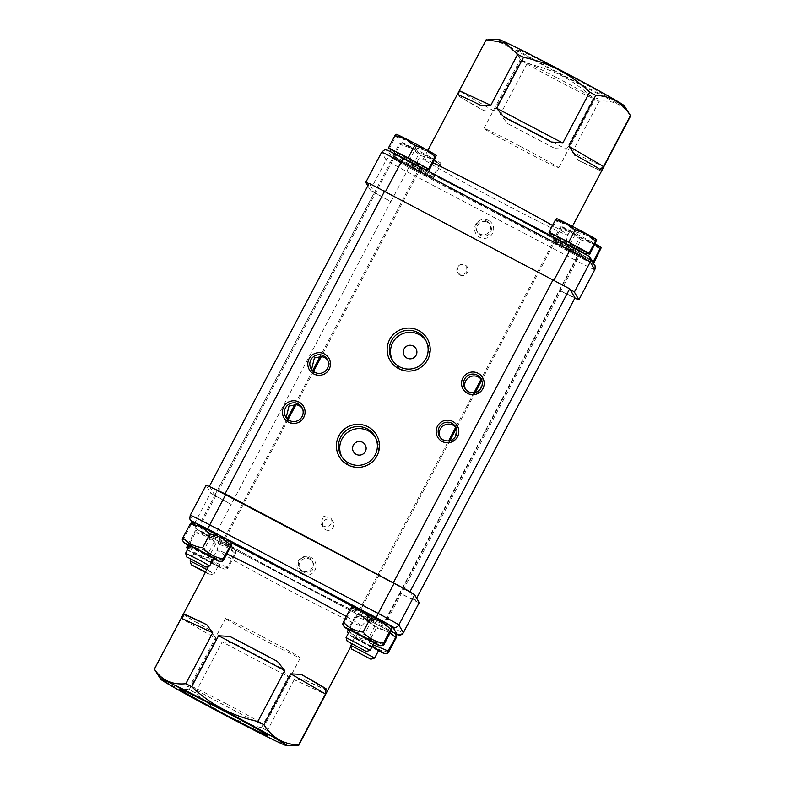 <?xml version="1.0" encoding="UTF-8"?>
<svg xmlns="http://www.w3.org/2000/svg" width="785" height="785" viewBox="0 0 785 785"><rect width="100%" height="100%" fill="white"/><g stroke="black" fill="none" stroke-linecap="round" stroke-linejoin="round"><path stroke-width="0.59" stroke-dasharray="3.92 2.94" d="M466.8 271.453C464.897 274.338 462.345 275.133 459.147 273.837L456.89 271.669L458.931 263.927L466.683 265.968L466.8 271.453M331.044 523.654C329.15 526.549 326.599 527.353 323.4 526.058L321.143 523.889L323.185 516.137L330.946 518.188L331.044 523.654M520.278 146.344A42.253 1.109 27.8 0 1 558.714 167.853A42.253 1.109 27.8 0 1 520.818 149.13A42.253 1.109 27.8 0 1 483.952 128.436A42.253 1.109 27.8 0 1 520.278 146.344M298.81 745.269L325.667 694.323L294.198 679.692L304.286 679.673L326.864 690.172L325.667 694.323M326.864 690.172A81.65 2.139 27.8 0 1 304.286 679.673M294.198 679.692L267.342 730.639L280 742.286L296.887 745.377M261.474 727.666L288.33 676.719L222.175 641.934L195.318 692.88C205.66 702.359 215.875 709.699 225.952 714.909C235.951 720.257 247.785 724.506 261.474 727.666A81.65 2.139 -152.2 0 0 267.342 730.639M281.207 667.986A81.65 2.139 27.8 0 1 257.588 655.701A81.65 2.139 27.8 0 1 233.753 643.033L281.207 667.986L288.33 676.719M222.175 641.934L233.753 643.033M189.254 689.573L216.111 638.637L181.423 618.472L154.566 669.419C162.838 682.371 174.407 689.083 189.254 689.573A81.65 2.139 -152.2 0 0 195.318 692.88M209.909 630.041A81.65 2.139 27.8 0 1 185.024 615.577L209.909 630.041L216.111 638.637M181.423 618.472L185.024 615.577M494.216 111.166L521.073 60.219C512.791 47.277 501.232 40.555 486.386 40.064L459.529 91.011L494.216 111.166L483.776 110.597L458.891 96.143L459.529 91.011M458.891 96.143A81.65 2.139 -152.2 0 0 483.776 110.597M527.137 63.526L500.271 114.473L566.436 149.258L593.293 98.311C582.941 88.833 572.726 81.493 562.659 76.282C552.66 70.935 540.816 66.686 527.137 63.526A81.65 2.139 27.8 0 1 521.073 60.219M507.62 123.588A81.65 2.139 -152.2 0 0 531.465 136.266A81.65 2.139 -152.2 0 0 555.083 148.551L507.62 123.588L500.271 114.473M566.436 149.258L555.083 148.551M599.161 101.285L572.304 152.231L603.773 166.862L630.63 115.915C623.427 104.807 612.938 99.93 599.161 101.285A81.65 2.139 27.8 0 1 593.293 98.311M578.162 160.228A81.65 2.139 -152.2 0 0 600.741 170.728L578.162 160.228L572.304 152.231M603.773 166.862L600.741 170.728M394.816 633.348A19.959 0.52 27.8 0 1 392.706 632.533A19.959 0.52 27.8 0 1 386.348 629.413L370.265 620.984A19.959 0.52 27.8 0 1 359.54 614.753A19.959 0.52 27.8 0 1 371.953 620.758A19.959 0.52 27.8 0 1 391.126 631.062M381.628 626.96L386.348 629.413A19.959 0.52 27.8 0 1 370.265 620.984L208.398 535.841A19.959 0.52 27.8 0 1 199.086 530.375A19.959 0.52 27.8 0 1 216.964 539.236A19.959 0.52 27.8 0 1 234.362 548.98A19.959 0.52 27.8 0 1 232.252 548.165A19.959 0.52 27.8 0 1 224.52 544.339A19.959 0.52 27.8 0 1 208.398 535.841L196.662 529.149L192.904 522.702M372.139 646.487A19.959 0.52 -152.2 0 0 348.942 634.849A19.959 0.52 -152.2 0 0 359.697 641.041A19.959 0.52 -152.2 0 0 378.458 650.814M372.061 646.644L354.555 637.783L378.635 650.471M390.263 632.71L374.837 626.136C369.539 620.395 362.964 617.059 355.114 616.146C356.596 614.106 356.812 614.478 355.762 617.265C363.828 618.551 370.618 622.26 376.143 628.373C383.993 629.285 390.567 632.612 395.875 638.362M388.653 652.05C380.803 651.138 374.229 647.811 368.921 642.061C360.855 640.776 354.064 637.077 348.54 630.963C347.048 633.004 346.833 632.631 347.892 629.845L355.114 616.146L356.311 614.871L359.54 614.753M347.892 629.845C353.191 635.585 359.775 638.911 367.625 639.834L373.071 644.74M355.762 617.265L347.274 632.2L348.942 634.849M374.837 626.136L367.625 639.834M376.143 628.373L368.921 642.061M351.346 645.623L374.631 658.046M561.196 226.453L560.578 228.798L571.715 232.556A22.677 0.599 27.8 0 1 561.196 226.453A22.677 0.599 27.8 0 1 561.226 226.404A22.677 0.599 27.8 0 1 570.734 230.888L559.921 227.679L561.226 226.404M580.959 239.906L591.772 243.105A22.677 0.599 27.8 0 1 571.715 232.556L580.959 239.906L574.502 252.152L592.204 261.12M601.31 247.54A22.677 0.599 27.8 0 1 591.772 243.105L600.692 249.895M595.079 244.243L590.791 241.427L579.654 237.669L570.734 230.888A22.677 0.599 27.8 0 1 590.791 241.427A22.677 0.599 27.8 0 1 595.265 243.899M591.488 259.884L573.197 249.915L579.654 237.669M573.197 249.915L553.464 239.925L559.921 227.679M553.464 239.925L554.122 241.044L560.578 228.798M554.122 241.044L574.502 252.152M589.555 259.599A20.184 0.53 -152.2 0 0 591.704 260.453A20.184 0.53 -152.2 0 0 574.1 250.572A20.184 0.53 -152.2 0 0 555.996 241.623A20.184 0.53 -152.2 0 0 569.351 249.247A20.184 0.53 -152.2 0 0 589.555 259.599M397.995 155.253A20.184 0.53 -152.2 0 0 397.779 155.136L387.77 150.377L392.284 158.119L403.127 164.33A20.184 0.53 -152.2 0 0 420.613 173.554A20.184 0.53 -152.2 0 0 428.051 177.224A20.184 0.53 -152.2 0 0 430.19 178.087A20.184 0.53 -152.2 0 0 412.586 168.206A20.184 0.53 -152.2 0 0 394.482 159.257A20.184 0.53 -152.2 0 0 403.127 164.33L582.843 258.834A20.184 0.53 -152.2 0 0 588.505 261.601A20.184 0.53 -152.2 0 0 590.644 262.455A20.184 0.53 -152.2 0 0 573.04 252.574A20.184 0.53 -152.2 0 0 554.936 243.625A20.184 0.53 -152.2 0 0 565.416 249.699A20.184 0.53 -152.2 0 0 582.843 258.834L592.852 263.583L588.338 255.851A4.533 4.533 -30.2 0 1 590.143 257.578M373.032 616.961L359.618 609.454L382.01 620.955L385.7 623.212L373.032 616.961M383.257 622.103L360.619 609.984L383.257 622.103M349.875 630.375A19.959 0.52 -152.2 0 0 373.945 643.072M350.051 630.041L374.121 642.738M364.858 611.692L380.97 620.189M350.601 608.404C352.092 606.363 352.308 606.736 351.248 609.523C359.324 610.808 366.114 614.518 371.639 620.631C379.489 621.543 386.063 624.87 391.362 630.62M390.312 625.606A19.959 0.52 27.8 0 1 388.192 624.791A19.959 0.52 27.8 0 1 367.831 614.351A19.959 0.52 27.8 0 1 355.036 607.011M384.15 644.308C376.3 643.396 369.715 640.069 364.417 634.319C356.351 633.034 349.551 629.334 344.036 623.221L342.76 624.458M351.248 609.523L344.036 623.221M371.639 620.631L364.417 634.319M346.057 637.616L370.127 650.304M568.654 245.931L581.322 252.171L577.632 249.924L555.24 238.424L568.654 245.931M578.879 251.072L556.251 238.954L578.879 251.072M556.614 218.672L556.065 221.056L567.202 224.824A22.677 0.599 27.8 0 1 556.683 218.711A22.677 0.599 27.8 0 1 556.712 218.662M576.445 232.164L587.259 235.363A22.677 0.599 27.8 0 1 567.202 224.824L576.445 232.164L569.988 244.41L587.023 253.035M596.796 239.798A22.677 0.599 27.8 0 1 587.259 235.363L596.178 242.153M549.608 233.302L556.065 221.056M551.306 234.224L569.988 244.41M551.482 233.881A20.184 0.53 -152.2 0 0 564.847 241.505A20.184 0.53 -152.2 0 0 585.051 251.857A20.184 0.53 -152.2 0 0 587.2 252.711M560.117 240.465A20.184 0.53 -152.2 0 0 560.009 240.416A20.184 0.53 -152.2 0 0 550.432 235.883A20.184 0.53 -152.2 0 0 563.787 243.507A20.184 0.53 -152.2 0 0 583.991 253.859A20.184 0.53 -152.2 0 0 586.14 254.713A20.184 0.53 -152.2 0 0 577.495 249.64A20.184 0.53 -152.2 0 0 577.269 249.522M311.547 369.519L313.166 372.051A9.381 9.361 -30.2 0 0 328.356 361.188A9.381 9.361 -30.2 0 0 327.757 360.295M313.166 372.051L313.47 371.501M465.397 389.036A9.381 9.361 -30.2 0 0 472.923 394.58L480.116 391.607L481.931 380.274L481.45 379.557M474.012 392.726L455.683 427.246M440.022 437.166A9.381 9.361 -30.2 0 0 447.548 442.72L454.741 439.747L456.546 428.404L456.075 427.688M448.637 440.856L447.548 442.72M286.172 417.649L287.791 420.191A9.381 9.361 -30.2 0 0 302.971 409.328A9.381 9.361 -30.2 0 0 302.382 408.435M287.791 420.191L288.095 419.632M190.245 515.264A22.677 0.599 -152.2 0 0 190.255 515.294L194.758 523.036A4.533 4.533 -30.2 0 0 194.857 527.422C196.662 529.512 202.765 533.162 213.157 538.373L381.638 626.96L399.722 593.058L415.314 600.721L410.359 592.204M419.219 602.664A22.677 0.599 -152.2 0 1 399.722 593.058L575.248 260.129L406.777 171.542L390.91 201.617L374.416 192.413L369.46 183.896A22.677 0.599 27.8 0 1 385.278 191.942L553.759 280.539A22.677 0.599 27.8 0 1 570.028 289.361M574.983 297.878L559.391 290.214A22.677 0.599 27.8 0 0 574.865 298.094M416.639 598.209L415.314 600.721M209.791 486.739L214.747 495.257L231.241 504.461L215.384 534.546L383.855 623.143A22.677 0.599 -152.2 0 0 403.362 632.749M214.747 495.257L374.416 192.413M367.802 185.819L370.294 190.107A22.677 0.599 27.8 0 0 390.91 201.617L231.241 504.461A22.677 0.599 -152.2 0 1 210.625 492.951L206.121 485.209L190.255 515.294A4.533 4.533 -30.2 0 0 190.343 519.68M369.127 183.317L369.46 183.896A22.677 0.599 27.8 0 0 368.95 183.651M392.569 360.462A19.429 19.409 -30.2 0 0 419.681 368.489A19.429 19.409 -30.2 0 0 426.088 340.945M341.809 456.723A19.429 19.409 -30.2 0 0 368.93 464.759A19.429 19.409 -30.2 0 0 375.328 437.206M325.53 529.708A5.672 5.662 -30.2 0 0 333.075 521.839A5.672 5.662 -30.2 0 0 325.324 519.798A5.672 5.662 -30.2 0 0 325.53 529.708M459.824 274.995A5.672 5.662 -30.2 0 0 467.36 267.135A5.672 5.662 -30.2 0 0 459.617 265.095A5.672 5.662 -30.2 0 0 459.824 274.995M261.915 636.38A42.253 1.109 27.8 0 1 300.341 657.889A42.253 1.109 27.8 0 1 262.455 639.157A42.253 1.109 27.8 0 1 225.589 618.472A42.253 1.109 27.8 0 1 261.915 636.38M302.225 570.862A7.35 7.34 149.8 0 1 301.95 558.007A7.35 7.34 149.8 0 1 310.958 569.439A7.35 7.34 149.8 0 1 302.225 570.862M303.01 572.216A7.35 7.34 149.8 0 1 302.745 559.371A7.35 7.34 149.8 0 1 311.743 570.793A7.35 7.34 149.8 0 1 303.01 572.216M302.048 574.227A9.528 9.518 -30.2 0 0 316.012 565.435A9.528 9.518 -30.2 0 0 301.42 557.762A9.528 9.518 -30.2 0 0 302.048 574.227M226.355 703.831A42.253 1.109 -152.2 0 0 190.048 685.904A42.253 1.109 -152.2 0 0 190.029 685.923A42.253 1.109 -152.2 0 0 226.885 706.608A42.253 1.109 -152.2 0 0 264.78 725.34A42.253 1.109 -152.2 0 0 264.78 725.311A42.253 1.109 -152.2 0 0 226.355 703.831M203.03 526.617L219.113 535.046M498.063 39.25A71.445 1.874 -152.2 0 0 562.933 75.654A71.445 1.874 -152.2 0 0 624.33 105.818M559.921 70.483A49.897 1.305 -152.2 0 0 517.021 49.377A49.897 1.305 -152.2 0 0 560.549 73.77A49.897 1.305 -152.2 0 0 605.264 95.907A49.897 1.305 -152.2 0 0 559.921 70.483M458.136 94.828L480.714 105.327M575.091 154.959L599.976 169.423M503.793 117.014L551.247 141.967M488.584 220.448A9.528 9.518 -30.2 0 0 474.621 229.249A9.528 9.518 -30.2 0 0 489.212 236.923A9.528 9.518 -30.2 0 0 488.584 220.448M556.545 77.568A42.253 1.109 27.8 0 1 594.971 99.077A42.253 1.109 27.8 0 1 594.952 99.096A42.253 1.109 27.8 0 1 557.075 80.345A42.253 1.109 27.8 0 1 520.219 59.689A42.253 1.109 27.8 0 1 520.219 59.66A42.253 1.109 27.8 0 1 556.545 77.568M408.2 161.553L420.868 167.804L417.178 165.547L394.786 154.056L408.2 161.553M212.578 532.583L199.164 525.087L221.556 536.577L225.246 538.834L212.578 532.583M397.779 155.136A20.184 0.53 -152.2 0 0 389.978 151.515A20.184 0.53 -152.2 0 0 403.333 159.139A20.184 0.53 -152.2 0 0 423.537 169.491A20.184 0.53 -152.2 0 0 425.686 170.345A20.184 0.53 -152.2 0 0 415.206 164.271A20.184 0.53 -152.2 0 0 415.088 164.202M486.72 220.919A7.35 7.34 149.8 0 1 486.994 233.763A7.35 7.34 149.8 0 1 477.986 222.341A7.35 7.34 149.8 0 1 486.72 220.919M487.514 222.273A7.35 7.34 149.8 0 1 487.779 235.127A7.35 7.34 149.8 0 1 478.781 223.696A7.35 7.34 149.8 0 1 487.514 222.273M391.028 149.503A20.184 0.53 -152.2 0 0 404.393 157.128A20.184 0.53 -152.2 0 0 424.597 167.48A20.184 0.53 -152.2 0 0 426.746 168.333M436.342 155.43A22.677 0.599 27.8 0 1 426.804 150.995A22.677 0.599 27.8 0 1 406.748 140.446A22.677 0.599 27.8 0 1 396.239 134.333A22.677 0.599 27.8 0 1 396.258 134.294M390.851 149.856L409.534 160.042L416.001 147.796L426.804 150.995L435.724 157.775M409.534 160.042L426.569 168.657M389.154 148.934L395.611 136.688L406.748 140.446L416.001 147.796M396.16 134.294L395.611 136.688M222.803 537.725L200.175 525.616L222.803 537.725M418.425 166.695L395.797 154.576L418.425 166.695M185.603 553.248L209.673 565.936M189.597 545.663L213.667 558.361M229.858 541.238A19.959 0.52 27.8 0 1 227.738 540.423A19.959 0.52 27.8 0 1 207.377 529.983A19.959 0.52 27.8 0 1 194.582 522.643M190.147 524.037C191.638 521.996 191.854 522.368 190.804 525.155C198.87 526.441 205.66 530.14 211.185 536.253C219.035 537.176 225.609 540.502 230.918 546.242M223.696 559.94C215.846 559.028 209.271 555.692 203.963 549.951C195.897 548.666 189.097 544.957 183.582 538.844L182.316 540.08M211.185 536.253L203.963 549.951M190.804 525.155L183.582 538.844M189.42 546.007A19.959 0.52 -152.2 0 0 213.491 558.704M429.11 175.222A20.184 0.53 -152.2 0 0 431.25 176.075A20.184 0.53 -152.2 0 0 413.646 166.194A20.184 0.53 -152.2 0 0 395.542 157.245A20.184 0.53 -152.2 0 0 408.897 164.87A20.184 0.53 -152.2 0 0 429.11 175.222M411.262 148.188A22.677 0.599 27.8 0 1 400.742 142.075A22.677 0.599 27.8 0 1 400.772 142.036A22.677 0.599 27.8 0 1 410.28 146.51A22.677 0.599 27.8 0 1 430.337 157.059A22.677 0.599 27.8 0 1 440.856 163.162A22.677 0.599 27.8 0 1 440.856 163.172A22.677 0.599 27.8 0 1 431.318 158.737A22.677 0.599 27.8 0 1 411.262 148.188L420.505 155.528L431.318 158.737L440.238 165.517L440.856 163.162L439.58 164.399L430.337 157.059L419.2 153.301L410.28 146.51L399.477 143.312L400.742 142.075L400.124 144.43L411.262 148.188M433.124 176.654L393.01 155.558L393.668 156.676L414.048 167.784L433.781 177.763L433.124 176.654L439.58 164.399M433.781 177.763L440.238 165.517M414.048 167.784L420.505 155.528M393.668 156.676L400.124 144.43M393.01 155.558L399.477 143.312M412.743 165.547L419.2 153.301M205.562 571.99L210.429 574.836L205.336 572.422M190.117 560.99L212.745 573.089L206.897 569.449M216.729 565.524L194.101 553.405L216.729 565.524M235.421 553.984C236.481 551.198 236.256 550.825 234.774 552.866C229.249 546.753 222.459 543.053 214.393 541.768C209.085 536.018 202.51 532.691 194.66 531.779C196.142 529.738 196.368 530.111 195.308 532.897C203.374 534.183 210.164 537.882 215.689 543.995C223.539 544.918 230.113 548.244 235.421 553.984L228.2 567.683C220.35 566.76 213.775 563.434 208.467 557.693C200.401 556.408 193.61 552.699 188.086 546.586L186.82 547.822M215.689 543.995L208.467 557.693M234.362 548.98L236.04 551.629L227.552 566.564C226.492 569.351 226.708 569.724 228.2 567.683L227.002 568.958L223.764 569.076A19.959 0.52 -152.2 0 0 206.386 559.293A19.959 0.52 -152.2 0 0 188.498 550.481A19.959 0.52 -152.2 0 0 202.079 558.194A19.959 0.52 -152.2 0 0 221.674 568.222A19.959 0.52 -152.2 0 0 223.764 569.076M195.308 532.897L188.086 546.586M187.674 545.026L194.66 531.779L195.857 530.503L199.086 530.375M214.393 541.768L207.171 555.456C212.686 561.569 219.486 565.279 227.552 566.564M188.93 546.939L207.171 555.456M346.313 616.539A81.65 2.139 27.8 0 1 361.63 626.126A81.65 2.139 27.8 0 1 291.431 591.527A81.65 2.139 27.8 0 1 217.18 549.961A81.65 2.139 27.8 0 1 226.875 553.896M433.075 162.809A81.65 2.139 -152.2 0 0 423.37 158.874A81.65 2.139 -152.2 0 0 497.631 200.44A81.65 2.139 -152.2 0 0 567.82 235.039A81.65 2.139 -152.2 0 0 552.512 225.452M192.119 522.731L194.857 527.422A4.533 4.533 -30.2 0 0 196.662 529.149M213.157 538.373L215.384 534.546A22.677 0.599 -152.2 0 1 194.758 523.036L210.625 492.951M230.702 542.582A92.993 2.433 -152.2 0 0 240.534 551.561A92.993 2.433 -152.2 0 0 354.457 611.387A92.993 2.433 -152.2 0 0 353.495 607.07M370.294 190.107L386.151 160.022L381.647 152.28L365.79 182.365M594.755 269.736A22.677 0.599 27.8 0 1 575.248 260.129L577.25 255.92M408.779 167.333L406.777 171.542A22.677 0.599 27.8 0 1 386.151 160.022A4.533 4.533 -30.2 0 1 392.284 158.119M427.835 150.416L423.37 158.874C419.7 163.152 417.375 165.017 416.413 164.477L410.938 164.536L433.34 174.996L488.015 203.03A92.993 2.433 27.8 0 1 562.678 246.411A92.993 2.433 27.8 0 1 420.25 171.523A92.993 2.433 27.8 0 1 488.005 203.021L548.695 235.814L570.185 248.502L567.987 245.823C567.555 243.733 565.072 243.85 567.82 235.039L572.422 226.325M385.278 191.942L385.553 191.422M554.024 280.029L553.759 280.539M594.657 265.32A4.533 4.533 -30.2 0 0 592.852 263.583M387.77 150.377A4.533 4.533 -30.2 0 0 381.647 152.28M352.092 644.21L361.63 626.126C367.351 618.874 368.656 620.994 370.618 620.16L374.062 620.464L359.903 614.037L296.308 581.616L236.108 549.078L214.815 536.498L217.867 541.051C218.858 541.542 218.632 544.515 217.18 549.961L208.575 566.27M354.555 637.783L350.571 645.348L350.905 646.457M555.996 241.623L554.936 243.625M591.704 260.453L590.644 262.455M556.251 238.954L481.735 380.264M475.298 392.48L456.36 428.404M449.923 440.611L360.619 609.984M580.321 251.651L384.699 622.682M328.356 361.188L327.276 359.344M311.979 370.343L311.066 368.773M481.931 380.274L481.019 378.704M465.888 389.998L464.808 388.143M456.546 428.404L455.634 426.844M440.513 438.128L439.433 436.274M302.971 409.328L301.891 407.474M286.603 418.483L285.691 416.913M426.706 341.946L425.519 339.905M393.128 361.492L391.941 359.461M375.956 438.207L374.769 436.175M342.378 457.763L341.19 455.722M321.143 523.889L323.273 527.549M330.946 518.188L333.075 521.839M456.89 271.679L457.567 272.837M466.683 265.968L467.36 267.135M299.291 568.055L300.086 569.41M311.998 560.657L312.793 562.011M225.589 618.472L190.029 685.923M300.341 657.889L264.78 725.34M190.048 685.904L179.736 689.093M264.78 725.311L267.979 735.623M594.952 99.096L605.264 95.907M520.219 59.689L517.021 49.377M394.786 154.056L199.164 525.087M420.868 167.804L320.8 357.617M313.696 371.089L295.415 405.747M288.311 419.219L225.246 538.834M555.24 238.424L481.068 379.116M447.548 442.691L359.618 609.454M581.322 252.171L385.7 623.212M558.714 167.853L594.971 99.077M483.952 128.436L520.219 59.66M476.937 231.114L477.731 232.478M489.654 223.715L490.439 225.079M395.797 154.576L200.175 525.616M419.867 167.274L320.192 356.331M312.597 370.736L294.817 404.461M287.212 418.876L224.245 538.304M395.542 157.245L394.482 159.257M431.25 176.075L430.19 178.087M210.429 574.836L214.177 573.678M194.101 553.405L190.922 559.45M218.181 566.103L214.187 573.668M188.498 550.481L187.713 549.235"/><path stroke-width="1.18" d="M362.523 442.298A6.8 6.8 -30.2 0 0 352.553 448.578A6.8 6.8 -30.2 0 0 362.974 454.064A6.8 6.8 -30.2 0 0 362.523 442.298M413.283 346.028A6.8 6.8 -30.2 0 0 403.313 352.308A6.8 6.8 -30.2 0 0 413.734 357.793A6.8 6.8 -30.2 0 0 413.283 346.028M154.37 669.085L181.227 618.138L212.696 632.769L185.839 683.715C172.062 685.069 161.573 680.193 154.37 669.085A81.65 2.139 -152.2 0 0 154.36 669.095A81.65 2.139 -152.2 0 0 154.39 669.222L160.67 679.182A71.445 1.874 27.8 0 1 224.716 710.739A71.445 1.874 27.8 0 1 286.937 745.75A71.445 1.874 27.8 0 1 225.619 715.439A71.445 1.874 27.8 0 1 160.67 679.182M184.259 614.272A81.65 2.139 27.8 0 1 206.838 624.772L184.259 614.272L181.227 618.138M212.696 632.769L206.838 624.772M191.707 686.689L218.564 635.742L284.729 670.527L257.863 721.474C232.527 716.106 210.478 704.508 191.707 686.689A81.65 2.139 -152.2 0 0 185.839 683.715M229.917 636.449A81.65 2.139 27.8 0 1 277.38 661.412L229.917 636.449L218.564 635.742M284.729 670.527L277.38 661.412M263.927 724.781L290.784 673.834L325.471 693.989L298.614 744.936C283.768 744.445 272.209 737.723 263.927 724.781A81.65 2.139 -152.2 0 0 257.863 721.474M301.224 674.403A81.65 2.139 27.8 0 1 326.109 688.857L301.224 674.403L290.784 673.834M325.471 693.989L326.109 688.857M286.937 745.75L298.81 745.269A81.65 2.139 -152.2 0 0 298.81 745.259A81.65 2.139 -152.2 0 0 298.614 744.936M630.433 115.581L603.577 166.528L568.889 146.363L595.746 95.427C610.593 95.917 622.162 102.629 630.433 115.581A81.65 2.139 27.8 0 1 630.61 115.778A81.65 2.139 27.8 0 1 630.64 115.905A81.65 2.139 27.8 0 1 630.63 115.915M568.889 146.363L575.091 154.959A81.65 2.139 -152.2 0 1 599.976 169.423L603.577 166.528M589.682 92.12L562.825 143.066L496.67 108.281L523.526 57.334C548.862 62.702 570.921 74.29 589.682 92.12A81.65 2.139 27.8 0 1 595.746 95.427M496.67 108.281L503.793 117.014A81.65 2.139 -152.2 0 1 551.247 141.967L562.825 143.066M517.658 54.361L490.802 105.308L459.333 90.677L486.19 39.731L505 42.714L517.658 54.361A81.65 2.139 27.8 0 1 523.526 57.334M459.333 90.677L458.136 94.828A81.65 2.139 -152.2 0 1 480.714 105.327L490.802 105.308M486.18 39.75A81.65 2.139 27.8 0 1 486.19 39.741A81.65 2.139 27.8 0 1 486.19 39.731L427.835 150.416M378.458 650.814A19.959 0.52 -152.2 0 0 382.128 652.59A19.959 0.52 -152.2 0 0 384.218 653.444A19.959 0.52 -152.2 0 0 372.139 646.487M370.873 659.214L351.729 649.116L370.873 659.214L374.641 658.046L378.635 650.471L372.061 646.644M373.071 644.74L388.006 650.932C386.946 653.719 387.162 654.091 388.653 652.05L395.875 638.362C396.925 635.575 396.71 635.202 395.228 637.243L390.263 632.71M391.126 631.062A19.959 0.52 27.8 0 1 394.816 633.348L396.494 636.007L388.006 650.932M384.218 653.444L387.456 653.326L388.653 652.05M374.641 658.046L351.346 645.623M592.204 261.12L594.235 262.141L601.31 247.54L600.034 248.776L595.079 244.243M595.265 243.899A22.677 0.599 27.8 0 1 601.31 247.54L601.31 247.54M594.235 262.141L591.488 259.884M593.578 261.022L600.034 248.776M373.945 643.072A19.959 0.52 -152.2 0 0 377.624 644.848A19.959 0.52 -152.2 0 0 379.714 645.712A19.959 0.52 -152.2 0 0 362.327 635.928A19.959 0.52 -152.2 0 0 344.438 627.107A19.959 0.52 -152.2 0 0 349.875 630.375M374.121 642.738L350.051 630.041L346.057 637.606L370.137 650.304L374.121 642.738M364.858 611.692A19.959 0.52 27.8 0 1 380.97 620.189A19.959 0.52 27.8 0 1 390.312 625.606L391.98 628.265L390.714 629.501C385.19 623.388 378.399 619.679 370.334 618.394C365.025 612.653 358.451 609.327 350.601 608.404L351.798 607.129L355.036 607.011A19.959 0.52 27.8 0 1 364.858 611.692L219.113 535.046A19.959 0.52 27.8 0 1 229.858 541.238L231.526 543.887L223.038 558.822C221.988 561.609 222.204 561.981 223.696 559.94L230.918 546.242C231.968 543.456 231.752 543.083 230.26 545.124C224.745 539.01 217.945 535.311 209.88 534.026L202.658 547.714C208.182 553.827 214.972 557.536 223.038 558.822M384.15 644.308L391.362 630.62C392.421 627.833 392.206 627.46 390.714 629.501L383.492 643.19C382.442 645.976 382.658 646.349 384.15 644.308L382.952 645.584L379.714 645.712M344.036 623.221C342.545 625.262 342.329 624.889 343.379 622.103C348.687 627.843 355.262 631.169 363.112 632.092C368.636 638.205 375.426 641.904 383.492 643.19M350.601 608.404L343.379 622.103M370.334 618.394L363.112 632.092M348.373 641.826L366.369 651.471L348.373 641.826M556.614 218.672L556.712 218.662A22.677 0.599 27.8 0 1 566.23 223.146L555.417 219.937L556.683 218.711M587.023 253.035L589.721 254.399L596.796 239.798L595.53 241.034L586.287 233.694L575.15 229.926L566.23 223.146A22.677 0.599 27.8 0 1 586.287 233.694A22.677 0.599 27.8 0 1 596.796 239.798L596.796 239.798M589.721 254.399L589.074 253.28L568.693 242.173L575.15 229.926M589.074 253.28L595.53 241.034M568.693 242.173L548.96 232.193L555.417 219.937M548.96 232.193L551.306 234.224M586.258 254.487L587.2 252.711A20.184 0.53 -152.2 0 0 569.586 242.83A20.184 0.53 -152.2 0 0 551.482 233.881L550.638 235.48M577.269 249.522A20.184 0.53 -152.2 0 0 560.117 240.465M588.338 255.851L397.779 155.136M327.757 360.295A9.381 9.361 -30.2 0 0 321.31 356.606L314.383 357.931L311.547 369.519M323.538 355.772A9.381 9.361 -30.2 0 0 311.066 368.773A9.381 9.361 -30.2 0 0 323.881 372.149A9.381 9.361 -30.2 0 0 323.538 355.772M313.47 371.501L321.31 356.606M324.411 353.947A11.343 11.324 149.8 0 1 325.167 373.552A11.343 11.324 149.8 0 1 307.798 364.426A11.343 11.324 149.8 0 1 324.411 353.947M481.45 379.557L481.068 379.135A9.381 9.361 -30.2 0 0 465.397 389.036M477.28 375.132A9.381 9.361 -30.2 0 0 464.808 388.143A9.381 9.361 -30.2 0 0 477.623 391.519A9.381 9.361 -30.2 0 0 477.28 375.132M481.068 379.135L474.012 392.726M478.153 373.317A11.343 11.324 149.8 0 1 478.899 392.922A11.343 11.324 149.8 0 1 461.531 383.786A11.343 11.324 149.8 0 1 478.153 373.317M456.075 427.688L455.692 427.266A9.381 9.361 -30.2 0 0 440.022 437.166M451.905 423.262A9.381 9.361 -30.2 0 0 439.433 436.274A9.381 9.361 -30.2 0 0 452.248 439.649A9.381 9.361 -30.2 0 0 451.905 423.262M455.692 427.266L448.637 440.856M452.768 421.447A11.343 11.324 149.8 0 1 453.524 441.052A11.343 11.324 149.8 0 1 436.156 431.917A11.343 11.324 149.8 0 1 452.768 421.447M302.382 408.435A9.381 9.361 -30.2 0 0 295.935 404.736L288.998 406.061L286.172 417.649M298.163 403.902A9.381 9.361 -30.2 0 0 285.691 416.913A9.381 9.361 -30.2 0 0 298.506 420.289A9.381 9.361 -30.2 0 0 298.163 403.902M288.095 419.632L295.935 404.736M299.036 402.077A11.343 11.324 149.8 0 1 299.782 421.692A11.343 11.324 149.8 0 1 282.414 412.557A11.343 11.324 149.8 0 1 299.036 402.077M410.015 591.625L410.359 592.204A22.677 0.599 -152.2 0 0 394.09 583.383L225.609 494.786A22.677 0.599 -152.2 0 0 209.791 486.739L225.05 493.824L410.015 591.625L569.684 288.782L574.983 297.878L416.639 598.209M569.684 288.782L369.127 183.317L209.448 486.16M553.189 279.568L393.521 582.411M225.05 493.824L384.719 190.981M418.729 330.534A21.548 21.519 149.8 0 1 420.161 367.792A21.548 21.519 149.8 0 1 387.162 350.444A21.548 21.519 149.8 0 1 418.729 330.534M367.969 426.804A21.548 21.519 149.8 0 1 369.401 464.063A21.548 21.519 149.8 0 1 336.402 446.704A21.548 21.519 149.8 0 1 367.969 426.804M426.088 340.945A19.429 19.409 -30.2 0 0 396.317 337.874A19.429 19.409 -30.2 0 0 392.569 360.462M417.797 332.506A19.429 19.409 -30.2 0 0 391.941 359.461A19.429 19.409 -30.2 0 0 418.503 366.448A19.429 19.409 -30.2 0 0 417.797 332.506M375.328 437.206A19.429 19.409 -30.2 0 0 345.567 434.144A19.429 19.409 -30.2 0 0 341.809 456.723M367.037 428.767A19.429 19.409 -30.2 0 0 341.19 455.722A19.429 19.409 -30.2 0 0 367.743 462.718A19.429 19.409 -30.2 0 0 367.037 428.767M209.791 486.739A22.677 0.599 -152.2 0 0 206.112 485.179L190.245 515.264A22.677 0.599 -152.2 0 1 209.752 524.871L207.75 529.041M380.97 620.189L392.716 626.881L397.23 634.623L395.081 633.77L400.34 635.065L403.362 632.749L419.219 602.664A22.677 0.599 -152.2 0 0 419.21 602.635L414.706 594.893A22.677 0.599 -152.2 0 0 410.359 592.204M222.606 710.258A49.897 1.305 27.8 0 1 267.979 735.623A49.897 1.305 27.8 0 1 223.234 713.545A49.897 1.305 27.8 0 1 179.736 689.093A49.897 1.305 27.8 0 1 222.606 710.258M570.028 289.361A22.677 0.599 27.8 0 1 574.375 292.049L578.879 299.791A22.677 0.599 27.8 0 1 578.888 299.821A22.677 0.599 27.8 0 1 574.865 298.094M367.802 185.819L365.79 182.365A22.677 0.599 27.8 0 1 365.781 182.336A22.677 0.599 27.8 0 1 368.95 183.651M630.61 115.778L624.33 105.818A71.445 1.874 -152.2 0 0 562.031 70.954A71.445 1.874 -152.2 0 0 498.063 39.25L488.113 39.623M415.088 164.202A20.184 0.53 -152.2 0 0 397.995 155.253M425.921 169.903L426.746 168.333A20.184 0.53 -152.2 0 0 409.132 158.452A20.184 0.53 -152.2 0 0 391.028 149.503L390.086 151.299M396.16 134.294L396.258 134.294A22.677 0.599 27.8 0 1 405.776 138.768A22.677 0.599 27.8 0 1 425.833 149.317A22.677 0.599 27.8 0 1 436.342 155.43L435.076 156.666L425.833 149.317L414.696 145.559L405.776 138.768L394.963 135.569L396.239 134.333M426.569 168.657L429.267 170.031L428.62 168.912L435.076 156.666M429.267 170.031L436.342 155.43M428.62 168.912L388.506 147.815L390.851 149.856M388.506 147.815L394.963 135.569M408.239 157.805L414.696 145.559M187.919 557.448L205.915 567.094L187.919 557.448M205.915 567.094L209.683 565.926L200.675 560.784L185.603 553.239L186.771 557.007M209.683 565.926L213.667 558.361L201.804 551.698L189.597 545.663L185.603 553.239M209.88 534.026C204.581 528.276 197.997 524.949 190.147 524.037L191.344 522.761L194.582 522.643A19.959 0.52 27.8 0 1 203.03 526.617A19.959 0.52 27.8 0 1 219.113 535.046M213.491 558.704A19.959 0.52 -152.2 0 0 217.17 560.48A19.959 0.52 -152.2 0 0 219.26 561.334L222.498 561.216L223.696 559.94M183.582 538.844C182.091 540.885 181.875 540.512 182.925 537.725C188.233 543.475 194.808 546.802 202.658 547.714M190.147 524.037L182.925 537.725M219.26 561.334A19.959 0.52 -152.2 0 0 201.882 551.551A19.959 0.52 -152.2 0 0 183.984 542.739A19.959 0.52 -152.2 0 0 189.42 546.007M205.336 572.422L191.275 564.739L205.562 571.99M206.897 569.449L190.117 560.981L191.275 564.739M188.086 546.586C186.594 548.627 186.379 548.254 187.438 545.467L188.93 546.939M226.875 553.896A81.65 2.139 27.8 0 1 287.369 584.56A81.65 2.139 27.8 0 1 346.313 616.539M552.512 225.452A81.65 2.139 -152.2 0 0 493.569 193.473A81.65 2.139 -152.2 0 0 433.075 162.809M392.716 626.881A4.533 4.533 -30.2 0 0 398.849 624.978A22.677 0.599 -152.2 0 0 378.223 613.458L376.221 617.628M394.09 583.383L378.223 613.458L209.752 524.871L225.609 494.786M397.23 634.623A4.533 4.533 -30.2 0 0 403.353 632.72L398.849 624.978L414.706 594.893M192.119 522.731L190.343 519.68A4.533 4.533 -30.2 0 0 192.148 521.417L203.03 526.617M403.362 632.749A22.677 0.599 -152.2 0 0 403.353 632.72L419.21 602.635M192.904 522.702L192.148 521.417M353.495 607.07A92.993 2.433 -152.2 0 0 292.383 574.051A92.993 2.433 -152.2 0 0 230.702 542.582M381.647 152.28A22.677 0.599 27.8 0 1 381.638 152.251A22.677 0.599 27.8 0 1 401.145 161.857L569.616 250.454A22.677 0.599 27.8 0 1 590.241 261.964L594.745 269.706A22.677 0.599 27.8 0 1 594.755 269.736L578.888 299.821M594.755 269.736C595.265 266.753 595.236 265.271 594.657 265.32A4.533 4.533 -30.2 0 1 594.745 269.706L578.879 299.791M385.553 191.422L403.362 158.04L387.103 150.033C385.445 150.484 386.377 147.865 381.638 152.251L365.781 182.336M574.375 292.049L590.241 261.964A4.533 4.533 -30.2 0 0 590.143 257.578C588.338 255.488 582.235 251.838 571.843 246.627L554.024 280.029M208.575 566.27L154.36 669.095M352.092 644.21L298.81 745.259M572.422 226.325L630.64 115.905M351.729 649.116L350.905 646.457M344.438 627.107L342.76 624.458M366.369 651.471L370.127 650.304M347.225 641.374L346.057 637.616M481.735 380.264L475.298 392.48M456.36 428.404L449.923 440.611M190.343 519.68C189.764 519.729 189.734 518.247 190.245 515.264M594.657 265.32L590.143 257.578M571.843 246.627L403.362 158.04M320.192 356.331L312.597 370.736M294.817 404.461L287.212 418.876M183.984 542.739L182.316 540.08M190.922 559.45L190.117 560.981M187.713 549.235L186.82 547.822"/></g></svg>
